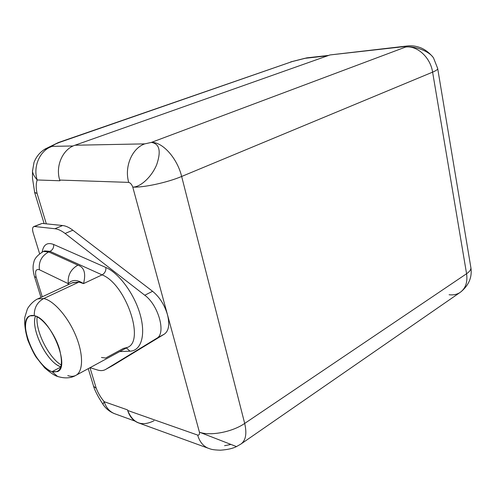 <?xml version="1.0" encoding="UTF-8"?>
<svg xmlns="http://www.w3.org/2000/svg" width="496" height="496" viewBox="0 0 496 496"><rect width="100%" height="100%" fill="white"/><g stroke="black" fill="none" stroke-linecap="round" stroke-linejoin="round"><path stroke-width="0.74" d="M153.977 420.763C141.788 426.802 133.021 423.373 127.683 410.477L127.509 409.882L104.191 401.698C106.057 407.514 109.418 411.475 114.278 413.577C109.418 411.475 106.057 407.514 104.191 401.698L102.939 404.246L104.191 401.698C100.75 397.587 98.103 393.142 96.261 388.349L89.993 367.703L96.261 388.349C98.103 393.142 100.75 397.587 104.191 401.698L127.509 409.882L127.689 410.477L197.662 435.091C199.156 435.29 199.745 434.322 199.423 432.177C210.211 436.269 232.413 432.004 244.689 423.429C247.058 433.746 245.756 440.646 240.789 444.131C245.756 440.646 247.058 433.746 244.689 423.429L466.581 273.73C469.948 271.405 471.355 269.192 470.791 267.09C471.355 269.192 469.948 271.405 466.581 273.73L432.611 72.143L466.581 273.73L244.689 423.429L181.654 176.471L432.611 72.143C436.362 70.556 438.042 69.304 437.658 68.386C438.042 69.304 436.362 70.556 432.611 72.143C430.416 57.431 417.241 45.365 405.61 47.046C415.164 45.706 430.106 51.677 433.616 58.162C430.113 51.677 415.164 45.706 405.61 47.046C417.241 45.365 430.416 57.431 432.611 72.143L181.654 176.471C177.246 158.131 162.397 141.695 151.342 142.42L405.61 47.046C406.596 46.593 406.354 46.426 404.885 46.537L330.014 54.944L404.885 46.537C406.354 46.426 406.596 46.593 405.61 47.046L151.342 142.42C162.397 141.695 177.246 158.131 181.654 176.471C167.481 182.497 143.443 187.711 132.773 187.104C140.399 187.259 151.788 176.818 156.711 164.61C161.293 151.026 159.501 143.629 151.342 142.42L144.782 143.871L151.342 142.42C159.501 143.629 161.293 151.026 156.711 164.61C151.788 176.818 140.399 187.259 132.773 187.104C143.443 187.711 167.481 182.497 181.654 176.471L244.689 423.429C232.413 432.004 210.211 436.269 199.423 432.177L132.773 187.104C131.769 184.444 130.411 182.875 128.712 182.385L59.725 180.067L59.929 180.761L37.175 179.974C35.923 183.656 35.892 188.139 37.082 193.421L46.32 223.845L62.632 225.525C65.788 225.866 69.198 227.422 72.856 230.2L152.588 291.288C159.538 296.98 164.505 304.792 167.474 314.712L132.773 187.104C131.769 184.444 130.411 182.875 128.712 182.385L59.725 180.067C55.261 165.999 62.732 149.178 74.958 145.235L330.014 54.944L74.958 145.235L144.782 143.871C132.041 148.205 124.143 166.83 128.712 182.385C124.143 166.83 132.041 148.205 144.782 143.871L74.958 145.235C62.732 149.178 55.261 165.999 59.725 180.067L59.929 180.761L37.175 179.974C32.767 166.402 40.077 150.176 52.099 146.357L73.154 145.973L52.099 146.357C40.077 150.176 32.767 166.402 37.175 179.974C34.404 176.644 32.841 173.78 32.482 171.393L32.494 170.32M449.097 294.736C453.177 295.25 456.779 294.531 459.904 292.572C465.533 288.629 467.759 282.354 466.581 273.73C467.759 282.354 465.533 288.629 459.904 292.572L240.789 444.131L236.474 446.58L199.423 432.177L167.474 314.712C169.843 324.465 168.801 330.931 164.356 334.118L156.736 338.297C166.334 333.746 158.571 305.164 144.77 295.238L152.588 291.288C159.538 296.98 164.505 304.792 167.474 314.712C169.843 324.465 168.801 330.931 164.356 334.118L112.828 365.471L164.356 334.118L156.736 338.297C166.334 333.746 158.571 305.164 144.77 295.238L65.106 233.473C61.454 230.671 58.057 229.09 54.913 228.73L34.528 226.498C32.569 226.666 32.085 228.681 33.083 232.543L39.606 253.673L33.083 232.543C32.197 229.338 32.438 227.354 33.796 226.585L42.123 223.411L33.796 226.585M105.115 369.725C102.939 370.797 100.39 370.884 97.47 369.991L90.012 367.691L97.47 369.991C100.657 370.965 103.385 370.772 105.667 369.415L156.736 338.297L105.667 369.415L112.828 365.471L105.115 369.725L112.828 365.471M44.119 223.615L34.615 192.386L37.082 193.421L46.32 223.845L42.123 223.411L34.528 226.498L54.913 228.73L62.632 225.525L42.123 223.411M134.974 421.092L114.278 413.577C109.442 411.581 105.654 408.468 102.932 404.246L98.952 397.86C95.957 392.528 94.184 388.684 93.632 386.334L96.261 388.349L93.626 386.328L88.251 368.646M114.278 413.577L115.531 414.036M127.689 410.477L197.662 435.091C199.553 441.601 203.013 445.966 208.035 448.173L137.857 422.66C132.947 420.521 129.555 416.46 127.683 410.477M199.423 432.177C199.745 434.322 199.156 435.29 197.662 435.091C199.553 441.601 203.013 445.966 208.035 448.173C210.688 448.954 211.104 449.903 220.472 450.194C227.596 449.667 232.928 448.465 236.474 446.58L199.423 432.177M230.541 444.546L224.57 445.693M306.844 57.852L290.73 61.888L304.68 58.354L327.62 55.794L306.993 57.84L292.218 61.56L59.681 142.321C55.502 143.908 52.973 145.254 52.099 146.357C52.973 145.254 55.502 143.908 59.681 142.321L292.218 61.56L58.348 142.55L45.111 149.023C39.872 152.26 36.158 156.767 33.982 162.539L32.476 171.306L32.488 178.269L34.701 192.665L37.082 193.421C35.892 188.139 35.923 183.656 37.175 179.974M44.008 149.724L52.099 146.357M45.285 148.93L45.806 148.639M432.487 56.594C427.279 50.549 421.916 48.062 419.244 47.275C415.313 45.936 411.296 45.508 407.185 45.992L330.014 54.944M37.113 316.795C35.371 331.117 48.844 357.926 61.38 365.075C48.844 357.926 35.371 331.117 37.113 316.795M35.452 316.051L35.154 317.087C31.335 330.212 46.481 360.828 59.458 366.24L60.983 366.848C47.498 363.19 30.343 329.059 35.452 316.051M34.28 315.685L29.859 315.884C16.597 320.335 35.464 367.319 52.037 371.678L60.946 366.966L52.037 371.678L57.567 376.452L58.59 376.799L57.567 376.452L52.037 371.678C61.169 373.221 63.624 365.564 59.396 348.694C54.672 333.306 42.625 317.626 34.28 315.685C25.86 313.522 23.107 324.849 27.875 339.438C32.519 354.001 43.598 368.912 52.037 371.678L57.424 371.634C70.779 367.437 50.629 318.333 34.28 315.685C34.069 307.842 37.219 302.126 43.729 298.53C37.219 302.126 34.069 307.842 34.28 315.685M72.193 282.875L78.945 282.075L43.729 298.53L37.764 298.896L43.729 298.53C53.853 300.632 68.163 317.025 75.869 335.848C83.65 354.671 83.272 371.926 75.628 375.491C83.272 371.926 83.65 354.671 75.869 335.848C68.163 317.025 53.853 300.632 43.729 298.53L78.945 282.075L83.514 283.607L102.064 274.877C125.73 283.848 145.384 341.353 127.391 347.423L123.405 348.421L105.636 358.038L101.457 357.461M67.785 375.608C70.785 376.594 73.402 376.557 75.628 375.491C70.742 378.305 64.722 378.628 57.567 376.452C54.833 375.776 50.542 372.905 44.696 367.858L36.239 357.331C34.075 354.2 31.248 348.409 27.757 339.971C25.24 331.266 24.254 323.733 24.8 317.372L27.429 308.847C31.136 302.479 36.847 299.082 37.764 298.896L37.293 299.113M37.764 298.896L72.776 282.602L78.945 282.075L83.514 283.607C77.072 279.434 71.994 279.453 68.287 283.675L67.958 284.847L68.287 283.675L39.376 269.731C38.533 261.758 41.645 255.824 48.713 251.931L77.884 265.149C84.239 267.226 86.118 273.377 83.514 283.607L102.064 274.877C125.73 283.848 145.384 341.353 127.391 347.423L75.628 375.491M119.716 351.583L129.983 351.168L126.393 347.963L129.983 351.168L119.716 351.583M105.865 267.48C119.071 273.141 134.497 294.134 140.188 314.65C145.991 335.197 141.106 350.883 129.983 351.168C141.106 350.883 145.991 335.197 140.188 314.65C134.497 294.134 119.071 273.141 105.865 267.48C106.132 270.76 104.867 273.228 102.064 274.877C104.867 273.228 106.132 270.76 105.865 267.48L53.636 244.466L105.865 267.48M42.185 252.018C43.456 244.596 47.275 242.079 53.636 244.466C53.952 247.566 52.743 249.866 50.015 251.367L102.064 274.877L50.015 251.367L48.713 251.931L77.884 265.149C70.711 269.272 67.512 275.447 68.287 283.675L39.376 269.731C35.78 268.739 34.745 271.343 36.264 277.537L42.278 296.794L36.264 277.537L34.472 276.576L36.264 277.537C34.745 271.343 35.78 268.739 39.376 269.731C38.533 261.758 41.645 255.824 48.713 251.931L43.363 251.466L48.713 251.931L50.015 251.367C52.743 249.866 53.952 247.566 53.636 244.466C47.275 242.079 43.456 244.596 42.185 252.018M62.632 225.525C65.788 225.866 69.198 227.422 72.856 230.2L65.106 233.473C61.454 230.671 58.057 229.09 54.913 228.73L62.632 225.525M152.588 291.288L72.856 230.2L65.106 233.473L144.77 295.238L152.588 291.288M43.927 251.28L44.659 250.908L50.015 251.367L44.659 250.908L43.927 251.28M83.514 283.607C86.118 273.377 84.239 267.226 77.884 265.149C70.711 269.272 67.512 275.447 68.287 283.675M437.72 68.733L470.791 267.09M437.658 68.386L433.616 58.162M460.703 292.014C468.838 285.299 472.242 277.245 470.921 267.865M328.724 55.403L306.993 57.84M44.404 251.019L43.363 251.466C37.51 255.031 34.323 258.695 33.802 262.458C32.655 266.191 32.879 270.897 34.472 276.576L40.988 297.395"/></g></svg>
